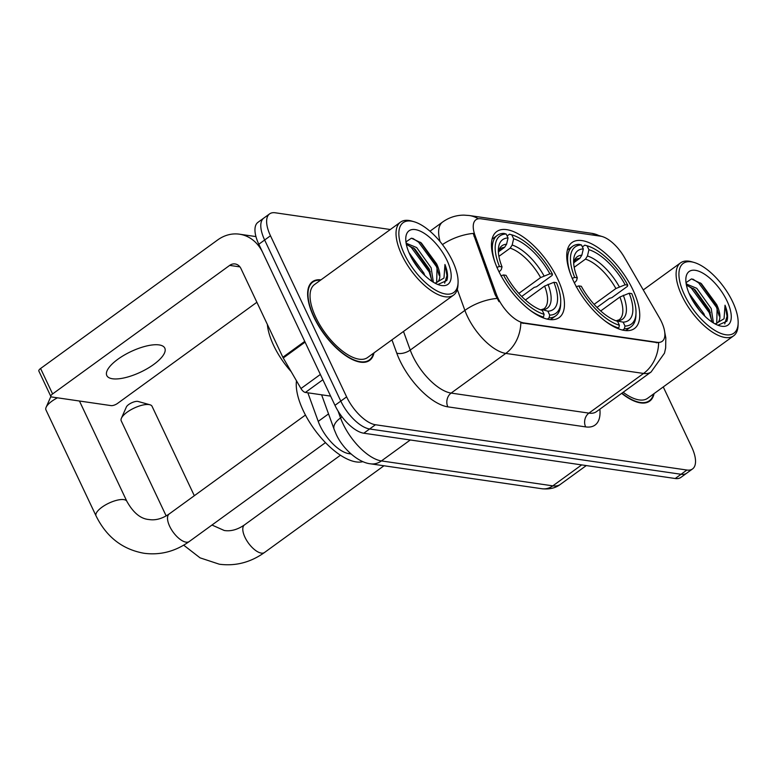 <?xml version="1.0" encoding="UTF-8"?>
<svg xmlns="http://www.w3.org/2000/svg" width="777" height="777" viewBox="0 0 777 777"><rect width="100%" height="100%" fill="white"/><g stroke="black" fill="none" stroke-linecap="round" stroke-linejoin="round"><path stroke-width="1.17" d="M557.643 278.894A53.137 23.378 54 0 0 496.736 231.565A53.137 23.378 54 0 0 498.271 270.26A53.137 23.378 54 0 0 559.178 317.579A53.137 23.378 54 0 0 557.643 278.894M632.925 289.84A53.137 23.378 54 0 0 572.018 242.521A53.137 23.378 54 0 0 573.552 281.206A53.137 23.378 54 0 0 634.459 328.525A53.137 23.378 54 0 0 632.925 289.84M661.412 321.62A27.069 11.908 54 0 0 659.294 317.608L624.329 257.255A27.069 11.908 54 0 0 600.495 236.169L481.002 218.793A27.069 11.908 54 0 0 475.922 219.774A27.069 11.908 54 0 0 475.058 235.548L496.192 293.891A27.069 11.908 54 0 0 523.785 322.921L657.099 342.307A27.069 11.908 54 0 0 662.189 341.326A27.069 11.908 54 0 0 661.412 321.62M351.019 453.962L348.883 453.651A30.08 13.238 -126 0 1 318.22 421.387L307.857 392.803M320.988 279.846A48.63 21.397 54 0 0 312.471 281.692A48.63 21.397 54 0 0 313.869 317.094A48.63 21.397 54 0 0 369.609 360.402A48.63 21.397 54 0 0 373.999 352.875M664.723 332.167L665.821 337.937L665.646 348.018L664.481 353.166L651.097 371.989A40.103 17.648 -126 0 1 643.57 373.446A35.091 28.963 -81.7 0 0 658.634 342.812L520.843 322.776A35.091 28.963 98.3 0 1 505.769 353.409A40.103 17.648 -126 0 1 467.336 316.239A40.103 17.648 -126 0 1 464.889 310.392L457.294 289.423M390.316 229.516L275.252 212.781A30.08 13.238 54 0 0 269.609 213.879L257.945 222.339A30.08 13.238 54 0 0 258.819 244.24L334.965 405.332L340.792 401.097A30.08 13.238 54 0 0 369.619 428.982L681.06 474.271A30.08 13.238 54 0 0 686.713 473.174A30.08 13.238 54 0 1 681.06 474.271L369.619 428.982A30.08 13.238 54 0 1 340.792 401.097L264.646 240.006L340.792 401.097L346.62 396.872A30.08 13.238 54 0 0 375.446 424.747L686.897 470.036A30.08 13.238 54 0 0 692.54 468.939A30.08 13.238 54 0 0 691.676 447.047L663.257 386.927M263.782 218.104A30.08 13.238 54 0 0 264.646 240.006A30.08 13.238 54 0 1 263.782 218.104M499.028 301.67L495.134 294.658L473.203 233.421A35.091 17.259 160.1 0 0 442.463 244.59M621.658 393.356A48.63 21.397 54 0 0 649.679 401.126A48.63 21.397 54 0 0 654.079 393.599M269.609 213.879A30.08 13.238 54 0 0 270.474 235.771L346.62 396.872M334.965 405.332A30.08 13.238 54 0 0 363.791 433.216L675.232 478.506A30.08 13.238 54 0 0 680.885 477.408L692.54 468.939M684.459 294.794A43.114 18.969 54 0 0 717.132 331.701A43.114 18.969 54 0 0 738.15 323.251A43.114 18.969 54 0 0 732.633 301.797A43.114 18.969 54 0 0 693.987 262.422A43.114 18.969 54 0 0 684.459 294.794M693.987 262.422L691.851 261.81A45.124 19.852 54 0 0 680.584 262.84A45.124 19.852 54 0 0 681.885 295.687A45.124 19.852 54 0 0 733.595 335.868A45.124 19.852 54 0 0 738.072 325.476L738.15 323.251M623.164 392.268A45.124 19.852 54 0 0 647.62 398.29L733.595 335.868M621.872 393.211A48.125 21.173 54 0 0 649.387 400.718A48.125 21.173 54 0 0 653.583 393.958M688.995 293.211L703.933 313.85L704.797 316.152M691.598 298.65L700.456 311.519M686.188 283.935L696.755 288.306L711.227 308.556L713.441 322.97M686.431 285.188L694.939 289.627L709.401 309.877L711.917 321.989M714.889 323.795A25.068 11.024 54 0 0 717.414 322.843A25.068 11.024 54 0 0 716.685 304.594L717.181 305.866L716.744 323.251M727.029 300.981A33.09 14.559 54 0 0 702 272.678A33.09 14.559 54 0 0 685.838 279.069A33.09 14.559 54 0 0 690.063 295.61A33.09 14.559 54 0 0 719.793 325.845A33.09 14.559 54 0 0 727.029 300.981M716.685 304.594L701.369 283.654L691.481 278.904L686.004 282.653M717.938 325.223L726.854 321.251C728.263 317.317 727.651 311.975 725.028 305.215L724.057 318.745L715.277 323.999M725.028 305.215L727.039 316.317L724.737 323.922M692.841 279.098L698.669 282.896L716.53 307.342L719.22 315.996M687.344 285.363L691.384 288.18L709.246 312.636L711.936 321.289M700.456 282.945L717.647 307.177M686.13 283.566L686.703 283.838M693.434 288.461L710.353 312.461M692.501 300.272L699.426 310.295M121.397 418.249L126.36 407.022A7.022 2.486 -25.3 0 1 131.245 403.001A7.022 2.486 -25.3 0 1 137.733 401.388A7.022 2.486 -25.3 0 1 138.102 401.466L149.932 404.768A17.045 6.031 154.7 0 0 149.029 404.584A17.045 6.031 154.7 0 0 133.285 408.498A17.045 6.031 154.7 0 0 121.397 418.249A17.045 6.031 154.7 0 0 121.231 420.852L166.171 515.918M572.134 278.321L574.718 277.428A47.727 20.998 54 0 1 581.468 244.978L583.323 248.902A43.114 18.969 54 0 0 573.64 260.567A43.114 18.969 54 0 0 577.311 277.807L576.563 280.575L574.368 282.896M573.863 262.665L579.865 258.304L581.847 255.177L583.323 248.902M582.381 246.911L584.809 245.143L587.072 245.794A47.727 20.998 54 0 1 587.121 245.804A47.727 20.998 54 0 1 627.748 285.14L625.155 284.761A43.114 18.969 54 0 0 588.927 249.718L587.451 255.992L585.469 259.12L574.193 267.298M594.094 304.361L615.889 288.539L625.155 284.761M428.535 472.251A55.148 24.262 54 0 0 434.207 473.076M627.748 285.14L627.418 286.363L611.829 297.678L609.479 298.358L596.979 307.43M603.972 320.143A49.728 21.882 54 0 0 618.764 328.011L619.415 325.252A47.727 20.998 54 0 1 578.729 285.907L576.145 286.8M617.929 328.613L618.764 328.011M581.468 244.978L579.205 244.328A49.728 21.882 54 0 0 572.562 246.338A49.728 21.882 54 0 0 570.551 274.096M578.729 285.907L581.322 286.286A43.114 18.969 54 0 0 617.56 321.328L619.415 325.252M577.311 277.807L574.718 277.428M588.927 249.718L587.072 245.794M636.004 313.15A47.727 20.998 54 0 1 625.009 326.068L624.358 328.826A49.728 21.882 54 0 0 631.002 326.826A49.728 21.882 54 0 0 635.926 315.365L636.004 313.15A47.727 20.998 54 0 0 631.759 293.619L629.166 293.24L619.9 297.018L600.689 310.965M624.358 328.826L622.6 330.108M625.009 326.068L623.154 322.144A43.114 18.969 54 0 0 629.166 293.24M615.85 320.746L623.154 322.144M194.318 495.716L152.049 406.284A17.045 6.031 154.7 0 0 149.932 404.768M57.469 397.814A17.045 6.031 154.7 0 0 46.115 407.303A17.045 6.031 154.7 0 0 45.95 409.906L96.047 515.889A17.045 6.031 -25.3 0 1 105.216 505.089A17.045 6.031 -25.3 0 1 123.844 499.621A17.045 6.031 -25.3 0 1 126.865 501.32C133.275 512.801 140.637 518.871 148.97 519.531C155.517 520.59 162.257 518.725 169.211 513.947A17.045 7.498 -126 0 0 169.697 526.359A17.045 7.498 -126 0 0 186.033 542.152A17.045 7.498 -126 0 0 189.238 541.54C175.32 551.466 160.256 555.38 144.066 553.273C122.465 549.436 106.459 536.975 96.047 515.889M496.853 267.375L499.436 266.482A47.727 20.998 54 0 1 506.186 234.032L508.041 237.956A43.114 18.969 54 0 0 498.358 249.621A43.114 18.969 54 0 0 502.029 266.861L501.282 269.629L499.087 271.94M498.572 251.709L504.584 247.348L506.565 244.231L508.041 237.956M507.099 235.965L509.518 234.198L511.781 234.848A47.727 20.998 54 0 1 511.839 234.858A47.727 20.998 54 0 1 552.466 274.194L549.873 273.815A43.114 18.969 54 0 0 513.636 238.772L512.169 245.046L510.178 248.164L498.902 256.352M518.813 293.415L540.607 277.593L549.873 273.815M296.484 380.798A55.148 24.262 54 0 0 303.321 410.8A55.148 24.262 54 0 0 362.869 461.645M552.466 274.194L552.136 275.408L536.548 286.732L534.197 287.403L521.697 296.474M528.69 309.197A49.728 21.882 54 0 0 543.473 317.065L544.123 314.306A47.727 20.998 54 0 1 503.447 274.961L500.864 275.854M542.647 317.667L543.473 317.065M506.186 234.032L503.923 233.382A49.728 21.882 54 0 0 497.28 235.382A49.728 21.882 54 0 0 495.26 263.15M503.447 274.961L506.041 275.33A43.114 18.969 54 0 0 542.268 310.382L544.123 314.306M502.029 266.861L499.436 266.482M513.636 238.772L511.781 234.848M560.722 302.204A47.727 20.998 54 0 1 549.727 315.112L549.077 317.88A49.728 21.882 54 0 0 555.71 315.88A49.728 21.882 54 0 0 560.644 304.419L560.722 302.204A47.727 20.998 54 0 0 556.478 282.673L553.884 282.294L544.619 286.072L525.407 300.009M549.077 317.88L547.319 319.153M549.727 315.112L547.872 311.188A43.114 18.969 54 0 0 553.884 282.294M540.559 309.8L542.734 309.712L547.872 311.188M112.49 378.768A32.08 11.354 154.7 0 0 147.543 368.473A32.08 11.354 154.7 0 0 164.811 348.135A32.08 11.354 154.7 0 0 159.13 344.92A32.08 11.354 154.7 0 0 124.067 355.215A32.08 11.354 154.7 0 0 106.799 375.553A32.08 11.354 154.7 0 0 112.49 378.768M322.873 379.749L305.38 392.443L330.604 396.115M304.73 341.375L262.82 252.719A40.103 33.1 -81.7 0 0 239.452 234.188A40.103 33.1 -81.7 0 0 217.647 239.957L40.579 368.502L52.603 393.939L229.671 265.394A10.023 8.275 98.3 0 1 235.12 263.957A10.023 8.275 98.3 0 1 240.967 268.589L282.867 357.245L304.73 341.375A5.012 2.205 54 0 0 305.118 342.113M52.603 393.939A5.012 1.777 154.7 0 0 50.874 396.484L38.85 371.047A5.012 1.777 -25.3 0 1 40.579 368.502M50.874 396.484A5.012 1.777 154.7 0 0 51.758 396.989L111.14 405.623A5.012 1.777 154.7 0 0 117.58 403.389L256.886 302.263M305.38 392.443A5.012 2.205 -126 0 1 300.961 388.539L283.265 357.983A5.012 2.205 -126 0 1 282.867 357.245M404.39 254.069A43.114 18.969 54 0 0 437.062 290.967A43.114 18.969 54 0 0 458.08 282.527A43.114 18.969 54 0 0 452.564 261.072A43.114 18.969 54 0 0 413.918 221.698A43.114 18.969 54 0 0 404.39 254.069M413.918 221.698L411.781 221.086A45.124 19.852 54 0 0 400.514 222.115A45.124 19.852 54 0 0 401.816 254.963A45.124 19.852 54 0 0 453.525 295.143A45.124 19.852 54 0 0 457.993 284.741L458.08 282.527M400.514 222.115L314.53 284.528A45.124 19.852 54 0 0 315.831 317.375A45.124 19.852 54 0 0 367.54 357.556L453.525 295.143M320.493 280.206A48.125 21.173 54 0 0 312.762 282.1A48.125 21.173 54 0 0 314.151 317.133A48.125 21.173 54 0 0 369.308 359.994A48.125 21.173 54 0 0 373.504 353.234M267.375 324.465A50.136 22.057 54 0 0 273.679 345.542A50.136 22.057 54 0 0 291.171 371.639M408.916 252.476L423.863 273.115L424.728 275.417M411.528 257.925L420.386 270.794M406.118 243.211L416.686 247.572L431.148 267.832L433.372 282.236M406.352 244.454L414.86 248.893L429.331 269.153L431.837 281.255M434.809 283.071A25.068 11.024 54 0 0 437.334 282.109A25.068 11.024 54 0 0 436.616 263.859L437.111 265.142L436.664 282.517M446.96 260.256A33.09 14.559 54 0 0 421.921 231.954A33.09 14.559 54 0 0 405.759 238.345A33.09 14.559 54 0 0 409.994 254.875A33.09 14.559 54 0 0 439.724 285.12A33.09 14.559 54 0 0 446.96 260.256M436.616 263.859L421.299 242.929L411.412 238.18L405.924 241.919M437.869 284.499L446.775 280.526C448.193 276.593 447.581 271.251 444.949 264.491L443.988 278.02L435.198 283.275M444.949 264.491L446.96 275.582L444.658 283.197M412.772 238.374L418.599 242.162L436.46 266.618L439.141 275.272M407.265 244.629L411.315 247.455L429.166 271.911L431.857 280.565M420.376 242.22L437.568 266.443M406.06 242.842L406.624 243.114M413.364 247.737L430.283 271.736M412.432 259.537L419.357 269.57M475.058 235.548L473.999 236.315M496.192 293.891L495.134 294.658M523.785 322.921L523.076 323.446M657.099 342.307L656.39 342.832M328.535 413.908L318.22 421.387M349.883 452.923L348.883 453.651M599.873 409.178A50.136 22.057 -126 0 1 585.644 426.894L447.843 406.847A10.023 8.275 98.3 0 1 451.126 393.084L588.917 413.121A40.103 17.648 54 0 0 596.454 411.664L651.097 371.989M447.843 406.847A50.136 22.057 -126 0 1 399.796 360.382A50.136 22.057 -126 0 1 396.746 353.088L391.948 339.84M496.95 298.417A35.091 17.259 160.1 0 0 464.889 310.392L410.246 350.068A40.103 17.648 54 0 0 412.684 355.905A40.103 17.648 54 0 0 451.126 393.084L505.769 353.409L643.57 373.446L588.917 413.121A10.023 8.275 98.3 0 0 585.644 426.894M478.331 218.793A35.091 28.963 -81.7 0 0 469.23 215.511L463.918 215.132C456.118 215.171 449.019 217.473 442.618 222.028L429.972 231.206M469.23 215.511L591.618 233.314A35.091 28.963 98.3 0 1 599.825 236.072M440.122 241.647A40.103 17.648 -126 0 1 442.618 222.028M375.446 424.747L363.791 433.216M686.897 470.036L675.232 478.506M270.474 235.771L258.819 244.24M403.496 331.458L410.246 350.068A10.023 4.934 -19.9 0 1 396.746 353.088M338.044 411.023L340.54 417.919A40.103 17.648 54 0 0 342.987 423.756A40.103 17.648 54 0 0 381.42 460.926L552.826 485.858A40.103 17.648 54 0 0 560.353 484.392C555.594 488.063 549.446 489.51 541.928 488.743L370.522 463.82A20.056 16.55 98.3 0 0 381.42 460.926L410.285 439.976M581.691 464.899L552.826 485.858A20.056 16.55 98.3 0 1 541.928 488.743M342.016 416.841L340.54 417.919A20.056 9.858 160.1 0 0 334.11 429.292L321.61 394.803M383.964 465.773L264.52 552.486A17.045 7.498 -126 0 1 261.315 553.107A17.045 7.498 -126 0 1 244.978 537.305A17.045 7.498 -126 0 1 244.493 524.893C237.548 529.671 230.798 531.536 224.252 530.487L211.966 525.029M579.865 258.304A37.102 16.317 54 0 0 575.563 259.771L573.688 263.393M615.889 288.539A37.102 16.317 54 0 0 585.469 259.12M581.847 255.177A38.568 16.968 54 0 0 573.679 263.267M619.298 286.791A38.568 16.968 54 0 0 587.451 255.992M618.016 320.668A38.568 16.968 54 0 0 623.3 295.27M616.851 320.542L619.152 319.813A37.102 16.317 54 0 0 619.9 297.018M504.584 247.348A37.102 16.317 54 0 0 500.281 248.825L498.407 252.447M540.607 277.593A37.102 16.317 54 0 0 510.178 248.164M506.565 244.231A38.568 16.968 54 0 0 498.397 252.321M544.007 275.845A38.568 16.968 54 0 0 512.169 245.046M542.734 309.712A38.568 16.968 54 0 0 548.018 284.324M541.569 309.586L543.871 308.867A37.102 16.317 54 0 0 544.619 286.072M229.671 265.394L239.938 266.89M305.089 342.133L283.265 357.983M300.961 388.539L320.367 374.456M591.618 233.314L602.525 236.645M370.522 463.82C357.847 462.538 342.103 448.008 336.053 433.954L334.11 429.292M560.353 484.392L586.295 465.569M646.901 402.525L649.387 400.718M643.269 289.938L680.584 262.84M264.52 552.486C250.602 562.412 235.548 566.326 219.347 564.219L200.058 557.847L183.683 545.172M567.356 250.116L572.562 246.338M587.121 245.804L584.984 245.202M625.786 330.604L631.002 326.826M340.443 455.235L244.493 524.893M50.884 396.503L46.115 407.303M325.476 442.628L189.238 541.54M492.074 239.17L497.28 235.382M511.839 234.858L509.702 234.246M550.504 319.658L555.71 315.88M126.865 501.32L79.448 401.019M305.448 415.044L169.211 513.947M239.452 234.188L255.944 236.587M366.831 361.791L369.308 359.994M310.285 283.896L312.762 282.1"/></g></svg>

